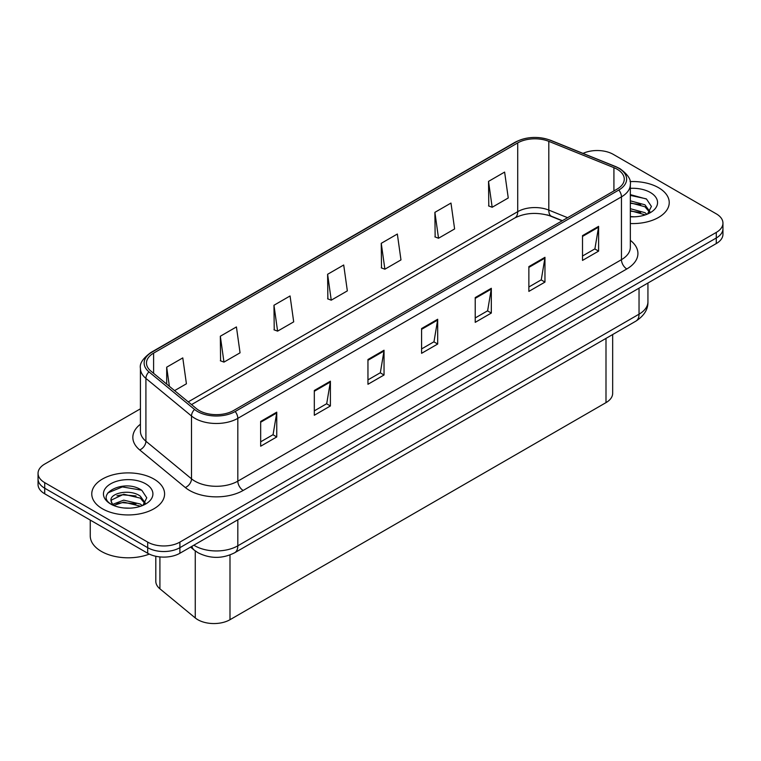 <?xml version="1.0" encoding="UTF-8"?>
<svg xmlns="http://www.w3.org/2000/svg" width="761" height="761" viewBox="0 0 761 761"><rect width="100%" height="100%" fill="white"/><g stroke="black" fill="none" stroke-linecap="round" stroke-linejoin="round"><path stroke-width="1.14" d="M562.16 220.814L549.822 215.829A30.345 17.522 0 0 0 547.111 214.849M612.662 334.536L612.662 393.342A22.754 13.137 180 0 1 605.994 402.626L229.993 619.711A22.754 13.137 180 0 1 195.263 617.951L159.915 588.814A22.754 13.137 180 0 1 155.805 581.271L155.805 556.262M658.569 187.701A36.414 21.023 0 0 0 630.06 181.603A36.414 21.023 0 0 1 658.569 187.701A36.414 21.023 0 0 1 669.233 202.569A36.414 21.023 0 0 0 658.569 187.701M153.922 479.05A36.414 21.023 0 0 0 114.245 474.493A36.414 21.023 0 0 0 91.767 493.918A36.414 21.023 0 0 0 102.431 508.786A36.414 21.023 0 0 0 142.117 513.342A36.414 21.023 0 0 0 164.595 493.918A36.414 21.023 0 0 0 153.922 479.05A36.414 21.023 0 0 0 114.245 474.493A36.414 21.023 0 0 0 91.767 493.918A36.414 21.023 0 0 0 102.431 508.786A36.414 21.023 0 0 0 142.117 513.342A36.414 21.023 0 0 0 164.595 493.918A36.414 21.023 0 0 0 153.922 479.05M617.161 169.237A24.276 14.012 180 0 1 624.267 179.149A24.276 14.012 180 0 1 617.161 189.061L233.532 410.55A24.276 14.012 180 0 1 196.481 408.676L150.887 371.083A24.276 14.012 180 0 1 146.493 363.045A24.276 14.012 180 0 1 153.598 353.133L517.708 142.916A24.276 14.012 180 0 1 548.805 141.346L613.918 167.667A24.276 14.012 180 0 1 617.161 169.237M618.826 168.276A26.625 15.372 0 0 0 615.269 166.554L550.146 140.233A26.625 15.372 0 0 0 516.044 141.955L151.934 352.172A26.625 15.372 0 0 0 148.956 371.863L194.55 409.456A26.625 15.372 0 0 0 235.187 411.511L618.826 190.022A26.625 15.372 0 0 0 618.826 168.276M140.424 408.809L44.718 464.067A22.754 13.137 0 0 0 38.05 473.352L38.05 484.5A22.754 13.137 0 0 0 44.718 493.794L147.701 553.257L147.701 547.682A22.754 13.137 0 0 0 179.891 547.682L716.282 237.993A22.754 13.137 0 0 0 722.95 228.7A22.754 13.137 0 0 1 716.282 237.993L179.891 547.682A22.754 13.137 0 0 1 147.701 547.682L44.718 488.22L147.701 547.682L147.701 542.108A22.754 13.137 0 0 0 179.891 542.108L716.282 232.419A22.754 13.137 0 0 0 722.95 223.125A22.754 13.137 0 0 0 716.282 213.841L613.299 154.378A22.754 13.137 0 0 0 583.021 153.389M38.05 478.926A22.754 13.137 0 0 0 44.718 488.22A22.754 13.137 0 0 1 38.05 478.926M260.671 421.451L260.671 446.222L276.757 436.938L276.757 412.158L260.671 421.451M260.671 441.827L273.066 434.674L276.7 412.985A6.069 3.501 -120 0 0 276.757 412.158M272.952 434.74L276.757 436.938M314.312 390.479L314.312 415.259L330.398 405.965L330.398 381.194L314.312 390.479M314.312 410.864L326.707 403.701L330.331 382.012A6.069 3.501 -120 0 0 330.398 381.194M326.593 403.768L330.398 405.965M367.953 359.515L367.953 384.286L384.039 375.002L384.039 350.222L367.953 359.515M367.953 379.891L380.338 372.738L383.972 351.049A6.069 3.501 -120 0 0 384.039 350.222M380.234 372.795L384.039 375.002M582.507 235.634L582.507 260.414L598.603 251.12L598.603 226.35L582.507 235.634M582.507 256.019L594.902 248.866L598.536 227.168A6.069 3.501 -120 0 0 598.603 226.35M594.788 248.923L598.603 251.12M528.866 266.607L528.866 291.387L544.962 282.093L544.962 257.313L528.866 266.607M528.866 286.983L541.261 279.829L544.895 258.141A6.069 3.501 -120 0 0 544.962 257.313M541.157 279.896L544.962 282.093M475.225 297.58L475.225 322.35L491.321 313.056L491.321 288.286L475.225 297.58M475.225 317.955L487.62 310.802L491.254 289.104A6.069 3.501 -120 0 0 491.321 288.286M487.516 310.859L491.321 313.056M421.584 328.543L421.584 353.323L437.68 344.029L437.68 319.249L421.584 328.543M421.584 348.928L433.979 341.765L437.613 320.077A6.069 3.501 -120 0 0 437.68 319.249M433.875 341.832L437.68 344.029M630.336 223.534A36.414 21.023 0 0 0 669.233 202.569A36.414 21.023 0 0 1 630.336 223.534M38.05 473.352A22.754 13.137 0 0 0 44.718 482.645L147.701 542.108M220.329 336.229L223.962 362.112L240.057 352.819L236.424 326.935L220.329 336.229L220.595 360.847M174.583 390.621L186.416 383.791L182.783 357.898L166.688 367.192L166.688 384.115M381.251 243.32L384.885 269.204L400.971 259.91L397.347 234.027L381.251 243.32L381.508 267.948M434.892 212.348L438.526 238.241L454.612 228.947L450.978 203.063L434.892 212.348L435.149 236.975M488.533 181.384L492.167 207.268L508.253 197.974L504.619 172.091L488.533 181.384L488.79 206.003M273.97 305.256L277.603 331.14L293.698 321.855L290.065 295.962L273.97 305.256L274.226 329.884M327.611 274.283L331.244 300.176L347.339 290.883L343.706 264.999L327.611 274.283L327.867 298.911M331.244 300.176L327.611 298.816M384.885 269.204L381.251 267.843M438.526 238.241L434.892 236.88M492.167 207.268L488.533 205.908M277.603 331.14L273.97 329.789M223.962 362.112L220.329 360.752M166.688 367.192L169.38 386.331M147.701 553.257A22.754 13.137 0 0 0 179.891 553.257L716.282 243.568A22.754 13.137 0 0 0 722.95 234.274L722.95 223.125M630.336 216.571L634.455 216.809M630.336 208.704L644.947 212.671L646.955 214.288M630.336 210.673L645.309 214.887M630.336 200.837L644.947 204.804L649.875 211.615M630.336 202.806L644.947 206.773L649.485 212.119M630.336 216.771A24.733 14.278 0 0 0 650.313 212.661A24.733 14.278 0 0 0 650.313 192.466A24.733 14.278 0 0 0 630.336 188.357M647.535 214.041L651.416 206.431L646.508 199.049L630.336 194.626M630.336 195.387L646.175 198.821M630.336 203.254L640.695 204.604M630.336 211.12L640.695 212.471M90.255 520.086L90.255 535.915A37.926 21.898 0 0 0 101.356 551.392A37.926 21.898 0 0 0 149.308 554.094M124.033 507.996L129.817 508.167M112.695 504.362L123.739 500.148L140.309 504.029L142.307 505.637M113.712 505.428L123.739 502.117L140.671 506.246M112.866 505.133L111.096 500.976A17.151 9.903 0 0 0 113.865 505.561M145.227 502.964L140.309 496.162C130.007 488.476 108.833 493.223 111.096 500.976L111.03 500.224M111.135 501.223L111.61 499.939L123.739 494.25L140.309 498.122L144.847 503.478M142.897 505.39L146.768 497.789L141.869 490.398C124.519 477.927 93.679 494.365 111.487 504.438L112.362 504.981M145.665 483.815A24.733 14.278 0 0 0 110.687 483.815A24.733 14.278 0 0 0 110.687 504.01A24.733 14.278 0 0 0 145.665 504.01A24.733 14.278 0 0 0 145.665 483.815M107.862 492.881L122.388 486.916L141.536 490.179M116.937 495.772L122.388 494.783L136.057 495.963M116.937 503.639L122.388 502.65L136.057 503.82M605.994 338.388L605.994 402.626M159.915 556.909L159.915 588.814M195.263 550.935L195.263 617.951M229.993 554.969L229.993 619.711M630.336 240.333A37.926 21.898 180 0 1 626.817 268.956L243.187 490.445A7.581 4.376 60 0 1 237.822 481.161L621.452 259.672A30.345 17.522 0 0 0 630.336 247.287L630.336 184.476A30.345 17.522 180 0 1 621.452 196.861A7.581 4.376 -120 0 0 618.826 190.022M243.187 490.445A37.926 21.898 180 0 1 189.546 490.445A37.926 21.898 180 0 1 185.294 487.525L139.701 449.932A37.926 21.898 180 0 1 140.424 424.229M194.911 481.161A30.345 17.522 0 0 0 237.822 481.161L237.822 418.35A30.345 17.522 180 0 1 191.506 416.01L145.912 378.417A30.345 17.522 180 0 1 140.424 368.372L140.424 431.173A30.345 17.522 0 0 0 145.912 441.228L191.506 478.821A30.345 17.522 0 0 0 194.911 481.161M630.336 184.476C631.326 179.701 627.844 174.412 619.882 168.619L615.887 166.678A7.581 3.548 112 0 0 615.269 166.554M615.887 166.678L550.774 140.357C538.208 135.915 526.279 136.552 514.988 142.297A7.581 4.376 60 0 1 516.044 141.955M151.934 352.172A7.581 4.376 -120 0 0 150.878 352.514C142.916 358.317 139.425 363.606 140.424 368.372M148.956 371.863A7.581 5.07 129.5 0 0 145.912 378.417L145.912 441.228A7.581 5.07 -50.5 0 1 139.701 449.932M550.774 140.357A7.581 3.548 112 0 0 550.146 140.233M194.55 409.456A7.581 5.07 129.5 0 0 191.506 416.01L191.506 478.821A7.581 5.07 -50.5 0 1 185.294 487.525M235.187 411.511A7.581 4.376 60 0 1 237.822 418.35L621.452 196.861L621.452 259.672A7.581 4.376 60 0 0 626.817 268.956M179.891 542.108L179.891 553.257M716.282 232.419L716.282 243.568M44.718 482.645L44.718 493.794M153.598 353.133L153.598 373.328M613.918 167.667L613.918 190.935M548.805 141.346L548.805 210.093A24.276 14.012 0 0 0 517.708 211.672L188.243 401.884M567.573 217.684L548.805 210.093A13.65 6.392 -68 0 0 551.516 216.295C538.065 211.986 525.851 212.528 514.883 217.922L191.534 404.605M517.708 142.916L517.708 211.672A13.65 7.886 60 0 1 514.883 217.922M421.584 329.332L437.613 320.077M475.225 298.36L491.254 289.104M528.866 267.396L544.895 258.141M582.507 236.424L598.536 227.168M367.953 360.295L383.972 351.049M314.312 391.268L330.331 382.012M260.671 422.231L276.7 412.985M193.865 545.19A30.345 17.522 0 0 0 194.911 545.818A30.345 17.522 0 0 0 237.822 545.818L639.04 314.179A30.345 17.522 0 0 0 647.934 301.784C648.153 309.318 644.139 315.758 635.901 321.123L234.673 552.762A15.172 8.761 60 0 0 237.822 545.818L237.822 519.811M639.04 288.162L639.04 314.179A15.172 8.761 60 0 1 635.901 321.123M191.877 546.331A15.172 10.15 129.5 0 0 194.283 550.165L190.554 547.092M514.988 142.297L150.878 352.514M562.379 220.69L551.516 216.295M234.673 552.762C222.469 558.897 210.255 558.897 198.05 552.762L194.283 550.165M647.934 301.784L647.934 283.035"/></g></svg>
